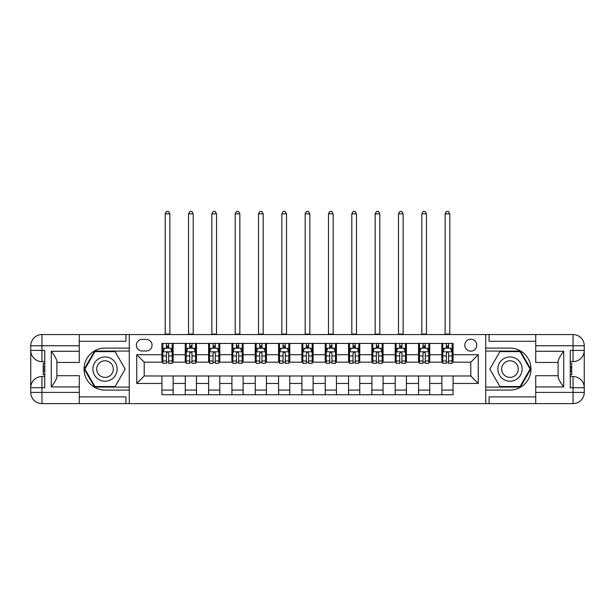 <?xml version="1.0" encoding="UTF-8"?>
<svg xmlns="http://www.w3.org/2000/svg" width="615" height="615" viewBox="0 0 615 615"><rect width="100%" height="100%" fill="white"/><g stroke="black" fill="none" stroke-linecap="round" stroke-linejoin="round"><path stroke-width="0.92" d="M470.79 339.226A5.973 5.973 0 0 0 464.817 345.2A5.973 5.973 0 0 0 470.79 351.165A5.973 5.973 0 0 0 476.763 345.2A5.973 5.973 0 0 0 470.79 339.226M535.726 341.279L489.079 341.279L489.079 334.56L485.719 334.56L485.719 348.09L509.981 348.09A20.995 20.995 0 0 1 530.968 369.085A20.995 20.995 0 0 1 509.981 390.079L485.719 390.079L485.719 403.609L485.719 334.56L129.281 334.56L129.281 403.609L535.726 403.609L535.726 392.408L573.049 392.408L573.049 387.742L570.251 387.742L570.251 350.419L573.049 350.419L573.049 345.753L535.726 345.753L535.726 351.265L563.724 351.265L563.724 386.904C560.734 383.068 558.874 379.839 558.12 377.21L558.12 360.959C558.874 358.33 560.734 355.093 563.724 351.265M142.157 350.981L146.262 350.981A5.789 5.789 0 0 0 152.051 345.2A5.789 5.789 0 0 0 146.262 339.411L142.157 339.411A5.789 5.789 0 0 0 136.376 345.2A5.789 5.789 0 0 0 142.157 350.981M161.937 383.453L136.745 383.453L136.745 354.717L161.937 354.717L161.937 362.181L144.21 362.181L144.21 375.988L161.937 375.988L161.937 394.745L453.063 394.745L453.063 375.988L470.79 375.988L470.79 362.181L453.063 362.181L453.063 354.717L478.255 354.717L478.255 383.453L453.063 383.453M453.063 354.717L453.063 343.424L161.937 343.424L161.937 354.717M441.862 343.424L441.862 362.181L442.792 362.181M446.344 362.181L448.581 362.181M452.125 362.181L453.063 362.181M441.862 362.181L428.801 362.181M418.538 343.424L418.538 362.181L419.468 362.181M423.012 362.181L425.257 362.181M418.538 362.181L405.47 362.181M395.207 343.424L395.207 362.181L396.145 362.181M399.688 362.181L401.926 362.181M395.207 362.181L382.146 362.181M371.883 343.424L371.883 362.181L372.813 362.181M376.365 362.181L378.602 362.181M371.883 362.181L358.822 362.181M348.559 343.424L348.559 362.181L349.489 362.181M353.033 362.181L355.27 362.181M348.559 362.181L335.49 362.181M325.227 343.424L325.227 362.181L326.165 362.181M329.709 362.181L331.946 362.181M325.227 362.181L312.166 362.181M301.904 343.424L301.904 362.181L302.834 362.181M306.378 362.181L308.622 362.181M301.904 362.181L288.835 362.181M278.572 343.424L278.572 362.181L279.51 362.181M283.054 362.181L285.291 362.181M278.572 362.181L265.511 362.181M255.248 343.424L255.248 362.181L256.178 362.181M259.73 362.181L261.967 362.181M255.248 362.181L242.187 362.181M231.924 343.424L231.924 362.181L232.854 362.181M236.398 362.181L238.635 362.181M231.924 362.181L218.855 362.181M208.593 343.424L208.593 362.181L209.531 362.181M213.074 362.181L215.311 362.181M208.593 362.181L195.532 362.181M185.269 343.424L185.269 362.181L186.199 362.181M189.743 362.181L191.988 362.181M185.269 362.181L172.208 362.181M161.937 362.181L162.875 362.181M166.419 362.181L168.656 362.181M161.937 375.988L173.138 375.988L173.138 394.745M453.063 375.988L173.138 375.988M173.138 343.424L173.138 362.181M161.937 348.09L162.875 348.09M166.419 348.09L168.656 348.09M172.208 348.09L173.138 348.09M161.937 390.079L173.138 390.079M185.269 375.988L185.269 394.745M196.462 343.424L196.462 362.181M185.269 348.09L186.199 348.09M189.743 348.09L191.988 348.09M195.532 348.09L196.462 348.09M196.462 375.988L196.462 394.745M185.269 390.079L196.462 390.079M208.593 375.988L208.593 394.745M219.793 375.988L219.793 394.745M208.593 390.079L219.793 390.079M219.793 343.424L219.793 362.181M208.593 348.09L209.531 348.09M213.074 348.09L215.311 348.09M218.855 348.09L219.793 348.09M231.924 375.988L231.924 394.745M243.117 375.988L243.117 394.745M231.924 390.079L243.117 390.079M243.117 343.424L243.117 362.181M231.924 348.09L232.854 348.09M236.398 348.09L238.635 348.09M242.187 348.09L243.117 348.09M255.248 375.988L255.248 394.745M266.441 375.988L266.441 394.745M255.248 390.079L266.441 390.079M266.441 343.424L266.441 362.181M255.248 348.09L256.178 348.09M259.73 348.09L261.967 348.09M265.511 348.09L266.441 348.09M278.572 375.988L278.572 394.745M289.773 375.988L289.773 394.745M278.572 390.079L289.773 390.079M289.773 343.424L289.773 362.181M278.572 348.09L279.51 348.09M283.054 348.09L285.291 348.09M288.835 348.09L289.773 348.09M301.904 375.988L301.904 394.745M313.096 375.988L313.096 394.745M301.904 390.079L313.096 390.079M313.096 343.424L313.096 362.181M301.904 348.09L302.834 348.09M306.378 348.09L308.622 348.09M312.166 348.09L313.096 348.09M325.227 375.988L325.227 394.745M336.428 375.988L336.428 394.745M325.227 390.079L336.428 390.079M336.428 343.424L336.428 362.181M325.227 348.09L326.165 348.09M329.709 348.09L331.946 348.09M335.49 348.09L336.428 348.09M348.559 375.988L348.559 394.745M359.752 375.988L359.752 394.745M348.559 390.079L359.752 390.079M359.752 343.424L359.752 362.181M348.559 348.09L349.489 348.09M353.033 348.09L355.27 348.09M358.822 348.09L359.752 348.09M371.883 375.988L371.883 394.745M383.076 375.988L383.076 394.745M371.883 390.079L383.076 390.079M383.076 343.424L383.076 362.181M371.883 348.09L372.813 348.09M376.365 348.09L378.602 348.09M382.146 348.09L383.076 348.09M395.207 375.988L395.207 394.745M406.407 375.988L406.407 394.745M395.207 390.079L406.407 390.079M406.407 343.424L406.407 362.181M395.207 348.09L396.145 348.09M399.688 348.09L401.926 348.09M405.47 348.09L406.407 348.09M418.538 375.988L418.538 394.745M429.731 375.988L429.731 394.745M418.538 390.079L429.731 390.079M429.731 343.424L429.731 362.181M418.538 348.09L419.468 348.09M423.012 348.09L425.257 348.09M428.801 348.09L429.731 348.09M441.862 375.988L441.862 394.745M441.862 390.079L453.063 390.079M441.862 348.09L442.792 348.09M446.344 348.09L448.581 348.09M452.125 348.09L453.063 348.09M144.21 362.181L136.745 354.717M144.21 375.988L136.745 383.453M478.255 354.717L470.79 362.181M478.255 383.453L470.79 375.988M168.656 345.853L166.419 345.853M172.208 360.959L168.656 360.959L168.656 363.296L172.208 363.296L172.208 351.911L170.34 348.182L164.743 348.182L162.875 351.911L162.875 363.296L166.419 363.296L166.419 360.959L162.875 360.959M162.875 351.911L162.875 343.424M172.208 351.911L172.208 343.424M166.419 348.182L166.419 343.424M168.656 343.424L168.656 348.182M168.656 360.959L168.656 353.318C167.91 351.872 167.165 351.872 166.419 353.318L166.419 360.959M165.204 334.56L165.204 213.82L169.871 213.82L168.472 211.391L166.603 211.391L165.204 213.82M169.871 334.56L169.871 213.82M191.988 345.853L189.743 345.853M195.532 360.959L191.988 360.959L191.988 363.296L195.532 363.296L195.532 351.911L193.663 348.182L188.067 348.182L186.199 351.911L186.199 363.296L189.743 363.296L189.743 360.959L186.199 360.959M186.199 351.911L186.199 343.424M195.532 351.911L195.532 343.424M189.743 348.182L189.743 343.424M191.988 343.424L191.988 348.182M191.988 360.959L191.988 353.318C191.242 351.872 190.496 351.872 189.743 353.318L189.743 360.959M188.536 334.56L188.536 213.82L193.195 213.82L191.795 211.391L189.935 211.391L188.536 213.82M193.195 334.56L193.195 213.82M215.311 345.853L213.074 345.853M218.855 360.959L215.311 360.959L215.311 363.296L218.855 363.296L218.855 351.911L216.995 348.182L211.391 348.182L209.531 351.911L209.531 363.296L213.074 363.296L213.074 360.959L209.531 360.959M209.531 351.911L209.531 343.424M218.855 351.911L218.855 343.424M213.074 348.182L213.074 343.424M215.311 343.424L215.311 348.182M215.311 360.959L215.311 353.318C214.566 351.872 213.82 351.872 213.074 353.318L213.074 360.959M211.86 334.56L211.86 213.82L216.526 213.82L215.127 211.391L213.259 211.391L211.86 213.82M216.526 334.56L216.526 213.82M238.635 345.853L236.398 345.853M242.187 360.959L238.635 360.959L238.635 363.296L242.187 363.296L242.187 351.911L240.319 348.182L234.722 348.182L232.854 351.911L232.854 363.296L236.398 363.296L236.398 360.959L232.854 360.959M232.854 351.911L232.854 343.424M242.187 351.911L242.187 343.424M236.398 348.182L236.398 343.424M238.635 343.424L238.635 348.182M238.635 360.959L238.635 353.318C237.897 351.872 237.144 351.872 236.398 353.318L236.398 360.959M235.184 334.56L235.184 213.82L239.85 213.82L238.451 211.391L236.583 211.391L235.184 213.82M239.85 334.56L239.85 213.82M261.967 345.853L259.73 345.853M265.511 360.959L261.967 360.959L261.967 363.296L265.511 363.296L265.511 351.911L263.643 348.182L258.046 348.182L256.178 351.911L256.178 363.296L259.73 363.296L259.73 360.959L256.178 360.959M256.178 351.911L256.178 343.424M265.511 351.911L265.511 343.424M259.73 348.182L259.73 343.424M261.967 343.424L261.967 348.182M261.967 360.959L261.967 353.318C261.221 351.872 260.476 351.872 259.73 353.318L259.73 360.959M258.515 334.56L258.515 213.82L263.182 213.82L261.782 211.391L259.914 211.391L258.515 213.82M263.182 334.56L263.182 213.82M98.961 358.576A12.131 12.131 0 0 0 94.518 375.15A12.131 12.131 0 0 0 111.084 379.586A12.131 12.131 0 0 0 115.528 363.019A12.131 12.131 0 0 0 98.961 358.576M100.868 361.889A8.303 8.303 0 0 0 97.831 373.236A8.303 8.303 0 0 0 109.178 376.272A8.303 8.303 0 0 0 112.214 364.933A8.303 8.303 0 0 0 100.868 361.889M125.168 369.085L115.097 386.535L94.948 386.535L84.878 369.085L94.948 351.634L115.097 351.634L125.168 369.085M503.916 379.586A12.131 12.131 0 0 0 520.482 375.15A12.131 12.131 0 0 0 516.039 358.576A12.131 12.131 0 0 0 499.472 363.019A12.131 12.131 0 0 0 503.916 379.586M505.822 376.272A8.303 8.303 0 0 0 517.169 373.236A8.303 8.303 0 0 0 514.132 361.889A8.303 8.303 0 0 0 502.786 364.933A8.303 8.303 0 0 0 505.822 376.272M499.903 351.634L520.052 351.634L530.122 369.085L520.052 386.535L499.903 386.535L489.832 369.085L499.903 351.634M79.274 392.408L79.274 403.609L41.951 403.609A11.201 11.201 0 0 1 30.75 392.408L41.951 392.408L41.951 387.742L44.749 387.742L44.749 350.419L41.951 350.419L41.951 334.56L79.274 334.56L79.274 345.753L30.75 345.753L30.75 392.408A11.201 11.201 0 0 0 41.951 403.609L41.951 392.408L79.274 392.408L79.274 386.904L51.276 386.904L51.276 351.265C54.266 355.093 56.126 358.33 56.88 360.959L56.88 377.21C56.126 379.839 54.266 383.068 51.276 386.904M79.274 341.279L125.921 341.279L125.921 334.56L129.281 334.56L129.281 348.09L105.019 348.09A20.995 20.995 0 0 0 84.032 369.085A20.995 20.995 0 0 0 105.019 390.079L129.281 390.079L129.281 403.609L79.274 403.609M51.276 351.265L79.274 351.265L79.274 345.753M79.274 351.265L79.274 362.458L56.88 362.458M56.88 375.711L79.274 375.711L79.274 386.904M125.921 334.56L79.274 334.56M30.75 387.742A11.201 11.201 0 0 1 41.951 376.549A11.201 11.201 0 0 0 30.75 387.742L41.951 387.742L41.951 376.549L44.749 376.549M44.749 361.62L41.951 361.62L41.951 350.419L30.75 350.419A11.201 11.201 0 0 0 41.951 361.62A11.201 11.201 0 0 1 30.75 350.419M125.921 403.609L125.921 396.89L79.274 396.89M41.951 334.56A11.201 11.201 0 0 0 30.75 345.753A11.201 11.201 0 0 1 41.951 334.56M129.281 351.073L94.625 351.073L84.232 369.085L94.625 387.089L129.281 387.089M44.749 363.342L43.25 363.342L43.25 370.73L44.749 370.73M43.25 368.992L44.749 368.992M43.25 366.932L44.749 366.932M43.25 366.594L44.749 366.594M43.25 370.73L43.25 374.827L44.749 374.827M43.25 371.099L44.749 371.099M563.724 386.904L535.726 386.904L535.726 392.408M535.726 386.904L535.726 375.711L558.12 375.711M535.726 345.753L535.726 334.56L573.049 334.56A11.201 11.201 0 0 1 584.25 345.753L584.25 392.408A11.201 11.201 0 0 1 573.049 403.609L535.726 403.609M558.12 362.458L535.726 362.458L535.726 351.265M489.079 334.56L535.726 334.56M584.25 350.419A11.201 11.201 0 0 1 573.049 361.62A11.201 11.201 0 0 0 584.25 350.419L573.049 350.419L573.049 361.62L570.251 361.62M570.251 376.549L573.049 376.549L573.049 387.742L584.25 387.742A11.201 11.201 0 0 0 573.049 376.549A11.201 11.201 0 0 1 584.25 387.742M489.079 403.609L489.079 396.89L535.726 396.89M485.719 387.089L520.375 387.089L530.768 369.085L520.375 351.073L485.719 351.073M570.251 374.827L571.75 374.827L571.75 367.439L570.251 367.439M571.75 369.169L570.251 369.169M571.75 371.229L570.251 371.229M571.75 371.568L570.251 371.568M571.75 367.439L571.75 363.342L570.251 363.342M571.75 367.07L570.251 367.07M285.291 345.853L283.054 345.853M288.835 360.959L285.291 360.959L285.291 363.296L288.835 363.296L288.835 351.911L286.974 348.182L281.37 348.182L279.51 351.911L279.51 363.296L283.054 363.296L283.054 360.959L279.51 360.959M279.51 351.911L279.51 343.424M288.835 351.911L288.835 343.424M283.054 348.182L283.054 343.424M285.291 343.424L285.291 348.182M285.291 360.959L285.291 353.318C284.545 351.872 283.799 351.872 283.054 353.318L283.054 360.959M281.839 334.56L281.839 213.82L286.505 213.82L285.106 211.391L283.238 211.391L281.839 213.82M286.505 334.56L286.505 213.82M308.622 345.853L306.378 345.853M312.166 360.959L308.622 360.959L308.622 363.296L312.166 363.296L312.166 351.911L310.298 348.182L304.702 348.182L302.834 351.911L302.834 363.296L306.378 363.296L306.378 360.959L302.834 360.959M302.834 351.911L302.834 343.424M312.166 351.911L312.166 343.424M306.378 348.182L306.378 343.424M308.622 343.424L308.622 348.182M308.622 360.959L308.622 353.318C307.877 351.872 307.131 351.872 306.378 353.318L306.378 360.959M305.171 334.56L305.171 213.82L309.829 213.82L308.43 211.391L306.57 211.391L305.171 213.82M309.829 334.56L309.829 213.82M331.946 345.853L329.709 345.853M335.49 360.959L331.946 360.959L331.946 363.296L335.49 363.296L335.49 351.911L333.63 348.182L328.026 348.182L326.165 351.911L326.165 363.296L329.709 363.296L329.709 360.959L326.165 360.959M326.165 351.911L326.165 343.424M335.49 351.911L335.49 343.424M329.709 348.182L329.709 343.424M331.946 343.424L331.946 348.182M331.946 360.959L331.946 353.318C331.201 351.872 330.455 351.872 329.709 353.318L329.709 360.959M328.495 334.56L328.495 213.82L333.161 213.82L331.762 211.391L329.894 211.391L328.495 213.82M333.161 334.56L333.161 213.82M355.27 345.853L353.033 345.853M358.822 360.959L355.27 360.959L355.27 363.296L358.822 363.296L358.822 351.911L356.954 348.182L351.357 348.182L349.489 351.911L349.489 363.296L353.033 363.296L353.033 360.959L349.489 360.959M349.489 351.911L349.489 343.424M358.822 351.911L358.822 343.424M353.033 348.182L353.033 343.424M355.27 343.424L355.27 348.182M355.27 360.959L355.27 353.318C354.524 351.872 353.779 351.872 353.033 353.318L353.033 360.959M351.818 334.56L351.818 213.82L356.485 213.82L355.086 211.391L353.218 211.391L351.818 213.82M356.485 334.56L356.485 213.82M378.602 345.853L376.365 345.853M382.146 360.959L378.602 360.959L378.602 363.296L382.146 363.296L382.146 351.911L380.278 348.182L374.681 348.182L372.813 351.911L372.813 363.296L376.365 363.296L376.365 360.959L372.813 360.959M372.813 351.911L372.813 343.424M382.146 351.911L382.146 343.424M376.365 348.182L376.365 343.424M378.602 343.424L378.602 348.182M378.602 360.959L378.602 353.318C377.856 351.872 377.11 351.872 376.365 353.318L376.365 360.959M375.15 334.56L375.15 213.82L379.816 213.82L378.417 211.391L376.549 211.391L375.15 213.82M379.816 334.56L379.816 213.82M401.926 345.853L399.688 345.853M405.47 360.959L401.926 360.959L401.926 363.296L405.47 363.296L405.47 351.911L403.609 348.182L398.005 348.182L396.145 351.911L396.145 363.296L399.688 363.296L399.688 360.959L396.145 360.959M396.145 351.911L396.145 343.424M405.47 351.911L405.47 343.424M399.688 348.182L399.688 343.424M401.926 343.424L401.926 348.182M401.926 360.959L401.926 353.318C401.18 351.872 400.434 351.872 399.688 353.318L399.688 360.959M398.474 334.56L398.474 213.82L403.14 213.82L401.741 211.391L399.873 211.391L398.474 213.82M403.14 334.56L403.14 213.82M425.257 345.853L423.012 345.853M428.801 360.959L425.257 360.959L425.257 363.296L428.801 363.296L428.801 351.911L426.933 348.182L421.337 348.182L419.468 351.911L419.468 363.296L423.012 363.296L423.012 360.959L419.468 360.959M419.468 351.911L419.468 343.424M428.801 351.911L428.801 343.424M423.012 348.182L423.012 343.424M425.257 343.424L425.257 348.182M425.257 360.959L425.257 353.318C424.511 351.872 423.766 351.872 423.012 353.318L423.012 360.959M421.805 334.56L421.805 213.82L426.464 213.82L425.065 211.391L423.205 211.391L421.805 213.82M426.464 334.56L426.464 213.82M448.581 345.853L446.344 345.853M452.125 360.959L448.581 360.959L448.581 363.296L452.125 363.296L452.125 351.911L450.257 348.182L444.66 348.182L442.792 351.911L442.792 363.296L446.344 363.296L446.344 360.959L442.792 360.959M442.792 351.911L442.792 343.424M452.125 351.911L452.125 343.424M446.344 348.182L446.344 343.424M448.581 343.424L448.581 348.182M448.581 360.959L448.581 353.318C447.835 351.872 447.09 351.872 446.344 353.318L446.344 360.959M445.129 334.56L445.129 213.82L449.796 213.82L448.397 211.391L446.528 211.391L445.129 213.82M449.796 334.56L449.796 213.82M185.269 383.453L173.138 383.453M185.269 354.717L173.138 354.717M208.593 354.717L196.462 354.717M208.593 383.453L196.462 383.453M231.924 354.717L219.793 354.717M231.924 383.453L219.793 383.453M255.248 354.717L243.117 354.717M255.248 383.453L243.117 383.453M278.572 354.717L266.441 354.717M278.572 383.453L266.441 383.453M301.904 354.717L289.773 354.717M301.904 383.453L289.773 383.453M325.227 354.717L313.096 354.717M325.227 383.453L313.096 383.453M348.559 354.717L336.428 354.717M348.559 383.453L336.428 383.453M371.883 354.717L359.752 354.717M371.883 383.453L359.752 383.453M395.207 354.717L383.076 354.717M395.207 383.453L383.076 383.453M418.538 354.717L406.407 354.717M418.538 383.453L406.407 383.453M441.862 354.717L429.731 354.717M441.862 383.453L429.731 383.453M172.154 351.818L162.921 351.818M162.875 348.405L164.628 348.405M170.447 348.405L172.208 348.405M166.419 355.954L162.875 355.954M172.208 355.954L168.656 355.954M168.656 347.037L166.419 347.037M165.204 334.091L169.871 334.091M195.485 351.818L186.245 351.818M186.199 348.405L187.952 348.405M193.779 348.405L195.532 348.405M189.743 355.954L186.199 355.954M195.532 355.954L191.988 355.954M191.988 347.037L189.743 347.037M188.536 334.091L193.195 334.091M218.809 351.818L209.577 351.818M209.531 348.405L211.283 348.405M217.103 348.405L218.855 348.405M213.074 355.954L209.531 355.954M218.855 355.954L215.311 355.954M215.311 347.037L213.074 347.037M211.86 334.091L216.526 334.091M242.141 351.818L232.9 351.818M232.854 348.405L234.607 348.405M240.434 348.405L242.187 348.405M236.398 355.954L232.854 355.954M242.187 355.954L238.635 355.954M238.635 347.037L236.398 347.037M235.184 334.091L239.85 334.091M265.465 351.818L256.224 351.818M256.178 348.405L257.939 348.405M263.758 348.405L265.511 348.405M259.73 355.954L256.178 355.954M265.511 355.954L261.967 355.954M261.967 347.037L259.73 347.037M258.515 334.091L263.182 334.091M573.049 403.609A11.201 11.201 0 0 0 584.25 392.408L573.049 392.408L573.049 403.609M573.049 334.56L573.049 345.753L584.25 345.753A11.201 11.201 0 0 0 573.049 334.56M288.789 351.818L279.556 351.818M279.51 348.405L281.263 348.405M287.082 348.405L288.835 348.405M283.054 355.954L279.51 355.954M288.835 355.954L285.291 355.954M285.291 347.037L283.054 347.037M281.839 334.091L286.505 334.091M312.12 351.818L302.88 351.818M302.834 348.405L304.586 348.405M310.414 348.405L312.166 348.405M306.378 355.954L302.834 355.954M312.166 355.954L308.622 355.954M308.622 347.037L306.378 347.037M305.171 334.091L309.829 334.091M335.444 351.818L326.211 351.818M326.165 348.405L327.918 348.405M333.737 348.405L335.49 348.405M329.709 355.954L326.165 355.954M335.49 355.954L331.946 355.954M331.946 347.037L329.709 347.037M328.495 334.091L333.161 334.091M358.776 351.818L349.535 351.818M349.489 348.405L351.242 348.405M357.061 348.405L358.822 348.405M353.033 355.954L349.489 355.954M358.822 355.954L355.27 355.954M355.27 347.037L353.033 347.037M351.818 334.091L356.485 334.091M382.1 351.818L372.859 351.818M372.813 348.405L374.566 348.405M380.393 348.405L382.146 348.405M376.365 355.954L372.813 355.954M382.146 355.954L378.602 355.954M378.602 347.037L376.365 347.037M375.15 334.091L379.816 334.091M405.423 351.818L396.191 351.818M396.145 348.405L397.897 348.405M403.717 348.405L405.47 348.405M399.688 355.954L396.145 355.954M405.47 355.954L401.926 355.954M401.926 347.037L399.688 347.037M398.474 334.091L403.14 334.091M428.755 351.818L419.515 351.818M419.468 348.405L421.221 348.405M427.048 348.405L428.801 348.405M423.012 355.954L419.468 355.954M428.801 355.954L425.257 355.954M425.257 347.037L423.012 347.037M421.805 334.091L426.464 334.091M452.079 351.818L442.846 351.818M442.792 348.405L444.553 348.405M450.372 348.405L452.125 348.405M446.344 355.954L442.792 355.954M452.125 355.954L448.581 355.954M448.581 347.037L446.344 347.037M445.129 334.091L449.796 334.091"/></g></svg>

